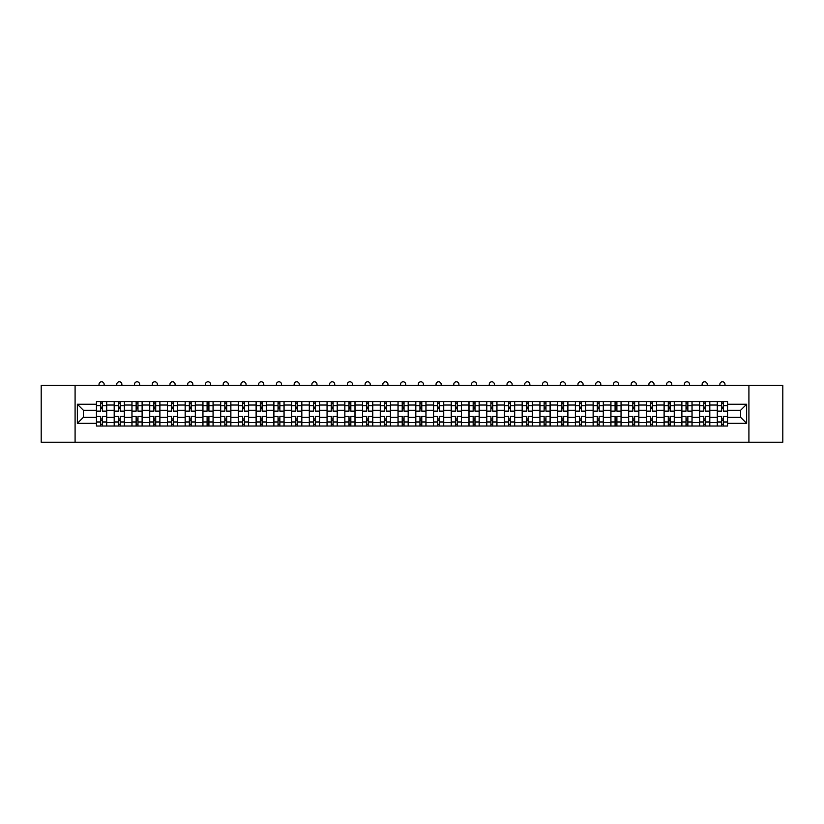 <?xml version="1.0" encoding="UTF-8"?>
<svg xmlns="http://www.w3.org/2000/svg" width="824" height="824" viewBox="0 0 824 824"><rect width="100%" height="100%" fill="white"/><g stroke="black" fill="none" stroke-linecap="round" stroke-linejoin="round"><path stroke-width="1.24" d="M748.913 442.22L782.8 442.22L782.8 385.364L41.2 385.364L41.2 442.22L748.913 442.22L748.913 385.364M114.196 426.018L114.196 405.037L106.698 405.037L106.698 426.018M106.698 405.037L106.698 401.566M114.196 405.037L114.196 401.566M124.434 401.566L124.434 426.018M131.943 426.018L131.943 401.566M142.171 401.566L142.171 426.018M149.68 426.018L149.68 401.566M159.907 401.566L159.907 426.018M167.416 426.018L167.416 401.566M177.644 401.566L177.644 426.018M185.153 426.018L185.153 401.566M195.391 401.566L195.391 426.018M202.889 426.018L202.889 401.566M213.128 401.566L213.128 426.018M220.626 426.018L220.626 401.566M230.864 401.566L230.864 426.018M238.373 426.018L238.373 401.566M248.601 401.566L248.601 426.018M256.11 426.018L256.11 401.566M266.337 401.566L266.337 426.018M273.846 426.018L273.846 401.566M284.074 401.566L284.074 426.018M291.583 426.018L291.583 401.566M301.821 401.566L301.821 426.018M309.319 426.018L309.319 401.566M319.558 401.566L319.558 426.018M327.056 426.018L327.056 401.566M337.294 401.566L337.294 426.018M344.803 426.018L344.803 401.566M355.031 401.566L355.031 426.018M362.539 426.018L362.539 401.566M372.767 401.566L372.767 426.018M380.276 426.018L380.276 401.566M390.514 401.566L390.514 426.018M398.013 426.018L398.013 401.566M408.251 401.566L408.251 426.018M415.749 426.018L415.749 401.566M425.987 401.566L425.987 426.018M433.486 426.018L433.486 401.566M443.724 401.566L443.724 426.018M451.233 426.018L451.233 401.566M461.461 401.566L461.461 426.018M468.969 426.018L468.969 401.566M479.197 401.566L479.197 426.018M486.706 426.018L486.706 401.566M496.944 401.566L496.944 426.018M504.442 426.018L504.442 401.566M514.681 401.566L514.681 426.018M522.179 426.018L522.179 401.566M532.417 401.566L532.417 426.018M539.926 426.018L539.926 401.566M550.154 401.566L550.154 426.018M557.663 426.018L557.663 401.566M567.891 401.566L567.891 426.018M575.399 426.018L575.399 401.566M585.627 401.566L585.627 426.018M593.136 426.018L593.136 401.566M603.374 401.566L603.374 426.018M610.872 426.018L610.872 401.566M621.111 401.566L621.111 426.018M628.609 426.018L628.609 401.566M638.847 401.566L638.847 426.018M646.356 426.018L646.356 401.566M656.584 401.566L656.584 426.018M664.092 426.018L664.092 401.566M674.32 401.566L674.32 426.018M681.829 426.018L681.829 401.566M692.057 401.566L692.057 426.018M699.566 426.018L699.566 401.566M709.804 401.566L709.804 426.018M717.302 426.018L717.302 401.566M717.302 417.315L709.804 417.315M699.566 417.315L692.057 417.315M681.829 417.315L674.32 417.315M664.092 417.315L656.584 417.315M646.356 417.315L638.847 417.315M628.609 417.315L621.111 417.315M610.872 417.315L603.374 417.315M593.136 417.315L585.627 417.315M575.399 417.315L567.891 417.315M557.663 417.315L550.154 417.315M539.926 417.315L532.417 417.315M522.179 417.315L514.681 417.315M504.442 417.315L496.944 417.315M486.706 417.315L479.197 417.315M468.969 417.315L461.461 417.315M451.233 417.315L443.724 417.315M433.486 417.315L425.987 417.315M415.749 417.315L408.251 417.315M398.013 417.315L390.514 417.315M380.276 417.315L372.767 417.315M362.539 417.315L355.031 417.315M344.803 417.315L337.294 417.315M327.056 417.315L319.558 417.315M309.319 417.315L301.821 417.315M291.583 417.315L284.074 417.315M273.846 417.315L266.337 417.315M256.11 417.315L248.601 417.315M238.373 417.315L230.864 417.315M220.626 417.315L213.128 417.315M202.889 417.315L195.391 417.315M185.153 417.315L177.644 417.315M167.416 417.315L159.907 417.315M149.68 417.315L142.171 417.315M131.943 417.315L124.434 417.315M114.196 417.315L106.698 417.315M717.302 410.27L709.804 410.27M699.566 410.27L692.057 410.27M681.829 410.27L674.32 410.27M664.092 410.27L656.584 410.27M646.356 410.27L638.847 410.27M628.609 410.27L621.111 410.27M610.872 410.27L603.374 410.27M593.136 410.27L585.627 410.27M575.399 410.27L567.891 410.27M557.663 410.27L550.154 410.27M539.926 410.27L532.417 410.27M522.179 410.27L514.681 410.27M504.442 410.27L496.944 410.27M486.706 410.27L479.197 410.27M468.969 410.27L461.461 410.27M451.233 410.27L443.724 410.27M433.486 410.27L425.987 410.27M415.749 410.27L408.251 410.27M398.013 410.27L390.514 410.27M380.276 410.27L372.767 410.27M362.539 410.27L355.031 410.27M344.803 410.27L337.294 410.27M327.056 410.27L319.558 410.27M309.319 410.27L301.821 410.27M291.583 410.27L284.074 410.27M273.846 410.27L266.337 410.27M256.11 410.27L248.601 410.27M238.373 410.27L230.864 410.27M220.626 410.27L213.128 410.27M202.889 410.27L195.391 410.27M185.153 410.27L177.644 410.27M167.416 410.27L159.907 410.27M149.68 410.27L142.171 410.27M131.943 410.27L124.434 410.27M114.196 410.27L106.698 410.27M83.389 417.315L96.46 417.315L96.46 410.27L83.389 410.27L83.389 417.315L77.363 423.34L77.363 404.244L96.46 404.244L96.46 410.27M727.541 410.27L727.541 417.315L740.611 417.315L740.611 410.27L727.541 410.27L727.541 401.566L96.46 401.566L96.46 404.244M727.541 404.244L746.637 404.244L746.637 423.34L727.541 423.34L727.541 417.315M96.46 417.315L96.46 426.018L727.541 426.018L727.541 423.34M96.46 423.34L77.363 423.34M75.087 442.22L75.087 385.364M102.485 424.308L100.672 424.308M100.672 403.276L102.485 403.276M120.222 424.308L118.409 424.308M118.409 403.276L120.222 403.276M137.969 424.308L136.145 424.308M136.145 403.276L137.969 403.276M155.705 424.308L153.882 424.308M153.882 403.276L155.705 403.276M173.442 424.308L171.619 424.308M171.619 403.276L173.442 403.276M191.178 424.308L189.365 424.308M189.365 403.276L191.178 403.276M208.915 424.308L207.102 424.308M207.102 403.276L208.915 403.276M226.662 424.308L224.839 424.308M224.839 403.276L226.662 403.276M244.398 424.308L242.575 424.308M242.575 403.276L244.398 403.276M262.135 424.308L260.312 424.308M260.312 403.276L262.135 403.276M279.872 424.308L278.048 424.308M278.048 403.276L279.872 403.276M297.608 424.308L295.795 424.308M295.795 403.276L297.608 403.276M315.345 424.308L313.532 424.308M313.532 403.276L315.345 403.276M333.092 424.308L331.269 424.308M331.269 403.276L333.092 403.276M350.828 424.308L349.005 424.308M349.005 403.276L350.828 403.276M368.565 424.308L366.742 424.308M366.742 403.276L368.565 403.276M386.302 424.308L384.478 424.308M384.478 403.276L386.302 403.276M404.038 424.308L402.225 424.308M402.225 403.276L404.038 403.276M421.775 424.308L419.962 424.308M419.962 403.276L421.775 403.276M439.522 424.308L437.699 424.308M437.699 403.276L439.522 403.276M457.258 424.308L455.435 424.308M455.435 403.276L457.258 403.276M474.995 424.308L473.172 424.308M473.172 403.276L474.995 403.276M492.731 424.308L490.908 424.308M490.908 403.276L492.731 403.276M510.468 424.308L508.655 424.308M508.655 403.276L510.468 403.276M528.205 424.308L526.392 424.308M526.392 403.276L528.205 403.276M545.952 424.308L544.128 424.308M544.128 403.276L545.952 403.276M563.688 424.308L561.865 424.308M561.865 403.276L563.688 403.276M581.425 424.308L579.602 424.308M579.602 403.276L581.425 403.276M599.161 424.308L597.338 424.308M597.338 403.276L599.161 403.276M616.898 424.308L615.085 424.308M615.085 403.276L616.898 403.276M634.635 424.308L632.822 424.308M632.822 403.276L634.635 403.276M652.381 424.308L650.558 424.308M650.558 403.276L652.381 403.276M670.118 424.308L668.295 424.308M668.295 403.276L670.118 403.276M687.855 424.308L686.031 424.308M686.031 403.276L687.855 403.276M705.591 424.308L703.778 424.308M703.778 403.276L705.591 403.276M723.328 424.308L721.515 424.308M721.515 403.276L723.328 403.276M77.363 404.244L83.389 410.27M740.611 417.315L746.637 423.34M740.611 410.27L746.637 404.244M106.636 426.018L106.636 411.114L102.485 411.114L102.485 401.566M100.672 401.566L100.672 411.114L96.521 411.114L96.521 401.566M104.133 385.364L104.133 384.344A2.554 2.554 0 0 0 101.579 381.78A2.554 2.554 0 0 0 99.024 384.344L99.024 385.364M106.636 411.114L106.636 401.566M96.521 426.018L96.521 416.46L100.672 416.46L100.672 426.018M102.485 426.018L102.485 416.46L106.636 416.46M100.672 408.622L102.485 408.622M96.521 416.46L96.521 411.114M102.485 418.963L100.672 418.963M102.485 424.535L100.672 424.535M100.672 420.446L102.485 420.446M102.485 407.138L100.672 407.138M100.672 403.049L102.485 403.049M124.373 426.018L124.373 411.114L120.222 411.114L120.222 401.566M118.409 401.566L118.409 411.114L114.258 411.114L114.258 401.566M121.88 385.364L121.88 384.344A2.554 2.554 0 0 0 119.315 381.78A2.554 2.554 0 0 0 116.761 384.344L116.761 385.364M124.373 411.114L124.373 401.566M114.258 426.018L114.258 416.46L118.409 416.46L118.409 426.018M120.222 426.018L120.222 416.46L124.373 416.46M118.409 408.622L120.222 408.622M114.258 416.46L114.258 411.114M120.222 418.963L118.409 418.963M120.222 424.535L118.409 424.535M118.409 420.446L120.222 420.446M120.222 407.138L118.409 407.138M118.409 403.049L120.222 403.049M142.119 426.018L142.119 411.114L137.969 411.114L137.969 401.566M136.145 401.566L136.145 411.114L131.995 411.114L131.995 401.566M139.617 385.364L139.617 384.344A2.554 2.554 0 0 0 137.052 381.78A2.554 2.554 0 0 0 134.497 384.344L134.497 385.364M142.119 411.114L142.119 401.566M131.995 426.018L131.995 416.46L136.145 416.46L136.145 426.018M137.969 426.018L137.969 416.46L142.119 416.46M136.145 408.622L137.969 408.622M131.995 416.46L131.995 411.114M137.969 418.963L136.145 418.963M137.969 424.535L136.145 424.535M136.145 420.446L137.969 420.446M137.969 407.138L136.145 407.138M136.145 403.049L137.969 403.049M159.856 426.018L159.856 411.114L155.705 411.114L155.705 401.566M153.882 401.566L153.882 411.114L149.731 411.114L149.731 401.566M157.353 385.364L157.353 384.344A2.554 2.554 0 0 0 154.799 381.78A2.554 2.554 0 0 0 152.234 384.344L152.234 385.364M159.856 411.114L159.856 401.566M149.731 426.018L149.731 416.46L153.882 416.46L153.882 426.018M155.705 426.018L155.705 416.46L159.856 416.46M153.882 408.622L155.705 408.622M149.731 416.46L149.731 411.114M155.705 418.963L153.882 418.963M155.705 424.535L153.882 424.535M153.882 420.446L155.705 420.446M155.705 407.138L153.882 407.138M153.882 403.049L155.705 403.049M177.593 426.018L177.593 411.114L173.442 411.114L173.442 401.566M171.619 401.566L171.619 411.114L167.468 411.114L167.468 401.566M175.09 385.364L175.09 384.344A2.554 2.554 0 0 0 172.535 381.78A2.554 2.554 0 0 0 169.971 384.344L169.971 385.364M177.593 411.114L177.593 401.566M167.468 426.018L167.468 416.46L171.619 416.46L171.619 426.018M173.442 426.018L173.442 416.46L177.593 416.46M171.619 408.622L173.442 408.622M167.468 416.46L167.468 411.114M173.442 418.963L171.619 418.963M173.442 424.535L171.619 424.535M171.619 420.446L173.442 420.446M173.442 407.138L171.619 407.138M171.619 403.049L173.442 403.049M195.329 426.018L195.329 411.114L191.178 411.114L191.178 401.566M189.365 401.566L189.365 411.114L185.215 411.114L185.215 401.566M192.826 385.364L192.826 384.344A2.554 2.554 0 0 0 190.272 381.78A2.554 2.554 0 0 0 187.707 384.344L187.707 385.364M195.329 411.114L195.329 401.566M185.215 426.018L185.215 416.46L189.365 416.46L189.365 426.018M191.178 426.018L191.178 416.46L195.329 416.46M189.365 408.622L191.178 408.622M185.215 416.46L185.215 411.114M191.178 418.963L189.365 418.963M191.178 424.535L189.365 424.535M189.365 420.446L191.178 420.446M191.178 407.138L189.365 407.138M189.365 403.049L191.178 403.049M213.066 426.018L213.066 411.114L208.915 411.114L208.915 401.566M207.102 401.566L207.102 411.114L202.951 411.114L202.951 401.566M210.563 385.364L210.563 384.344A2.554 2.554 0 0 0 208.008 381.78A2.554 2.554 0 0 0 205.454 384.344L205.454 385.364M213.066 411.114L213.066 401.566M202.951 426.018L202.951 416.46L207.102 416.46L207.102 426.018M208.915 426.018L208.915 416.46L213.066 416.46M207.102 408.622L208.915 408.622M202.951 416.46L202.951 411.114M208.915 418.963L207.102 418.963M208.915 424.535L207.102 424.535M207.102 420.446L208.915 420.446M208.915 407.138L207.102 407.138M207.102 403.049L208.915 403.049M230.802 426.018L230.802 411.114L226.662 411.114L226.662 401.566M224.839 401.566L224.839 411.114L220.688 411.114L220.688 401.566M228.31 385.364L228.31 384.344A2.554 2.554 0 0 0 225.745 381.78A2.554 2.554 0 0 0 223.191 384.344L223.191 385.364M230.802 411.114L230.802 401.566M220.688 426.018L220.688 416.46L224.839 416.46L224.839 426.018M226.662 426.018L226.662 416.46L230.802 416.46M224.839 408.622L226.662 408.622M220.688 416.46L220.688 411.114M226.662 418.963L224.839 418.963M226.662 424.535L224.839 424.535M224.839 420.446L226.662 420.446M226.662 407.138L224.839 407.138M224.839 403.049L226.662 403.049M248.549 426.018L248.549 411.114L244.398 411.114L244.398 401.566M242.575 401.566L242.575 411.114L238.424 411.114L238.424 401.566M246.046 385.364L246.046 384.344A2.554 2.554 0 0 0 243.482 381.78A2.554 2.554 0 0 0 240.927 384.344L240.927 385.364M248.549 411.114L248.549 401.566M238.424 426.018L238.424 416.46L242.575 416.46L242.575 426.018M244.398 426.018L244.398 416.46L248.549 416.46M242.575 408.622L244.398 408.622M238.424 416.46L238.424 411.114M244.398 418.963L242.575 418.963M244.398 424.535L242.575 424.535M242.575 420.446L244.398 420.446M244.398 407.138L242.575 407.138M242.575 403.049L244.398 403.049M266.286 426.018L266.286 411.114L262.135 411.114L262.135 401.566M260.312 401.566L260.312 411.114L256.161 411.114L256.161 401.566M263.783 385.364L263.783 384.344A2.554 2.554 0 0 0 261.229 381.78A2.554 2.554 0 0 0 258.664 384.344L258.664 385.364M266.286 411.114L266.286 401.566M256.161 426.018L256.161 416.46L260.312 416.46L260.312 426.018M262.135 426.018L262.135 416.46L266.286 416.46M260.312 408.622L262.135 408.622M256.161 416.46L256.161 411.114M262.135 418.963L260.312 418.963M262.135 424.535L260.312 424.535M260.312 420.446L262.135 420.446M262.135 407.138L260.312 407.138M260.312 403.049L262.135 403.049M284.022 426.018L284.022 411.114L279.872 411.114L279.872 401.566M278.048 401.566L278.048 411.114L273.898 411.114L273.898 401.566M281.52 385.364L281.52 384.344A2.554 2.554 0 0 0 278.965 381.78A2.554 2.554 0 0 0 276.401 384.344L276.401 385.364M284.022 411.114L284.022 401.566M273.898 426.018L273.898 416.46L278.048 416.46L278.048 426.018M279.872 426.018L279.872 416.46L284.022 416.46M278.048 408.622L279.872 408.622M273.898 416.46L273.898 411.114M279.872 418.963L278.048 418.963M279.872 424.535L278.048 424.535M278.048 420.446L279.872 420.446M279.872 407.138L278.048 407.138M278.048 403.049L279.872 403.049M301.759 426.018L301.759 411.114L297.608 411.114L297.608 401.566M295.795 401.566L295.795 411.114L291.644 411.114L291.644 401.566M299.256 385.364L299.256 384.344A2.554 2.554 0 0 0 296.702 381.78A2.554 2.554 0 0 0 294.137 384.344L294.137 385.364M301.759 411.114L301.759 401.566M291.644 426.018L291.644 416.46L295.795 416.46L295.795 426.018M297.608 426.018L297.608 416.46L301.759 416.46M295.795 408.622L297.608 408.622M291.644 416.46L291.644 411.114M297.608 418.963L295.795 418.963M297.608 424.535L295.795 424.535M295.795 420.446L297.608 420.446M297.608 407.138L295.795 407.138M295.795 403.049L297.608 403.049M319.496 426.018L319.496 411.114L315.345 411.114L315.345 401.566M313.532 401.566L313.532 411.114L309.381 411.114L309.381 401.566M316.993 385.364L316.993 384.344A2.554 2.554 0 0 0 314.438 381.78A2.554 2.554 0 0 0 311.884 384.344L311.884 385.364M319.496 411.114L319.496 401.566M309.381 426.018L309.381 416.46L313.532 416.46L313.532 426.018M315.345 426.018L315.345 416.46L319.496 416.46M313.532 408.622L315.345 408.622M309.381 416.46L309.381 411.114M315.345 418.963L313.532 418.963M315.345 424.535L313.532 424.535M313.532 420.446L315.345 420.446M315.345 407.138L313.532 407.138M313.532 403.049L315.345 403.049M337.232 426.018L337.232 411.114L333.092 411.114L333.092 401.566M331.269 401.566L331.269 411.114L327.118 411.114L327.118 401.566M334.74 385.364L334.74 384.344A2.554 2.554 0 0 0 332.175 381.78A2.554 2.554 0 0 0 329.621 384.344L329.621 385.364M337.232 411.114L337.232 401.566M327.118 426.018L327.118 416.46L331.269 416.46L331.269 426.018M333.092 426.018L333.092 416.46L337.232 416.46M331.269 408.622L333.092 408.622M327.118 416.46L327.118 411.114M333.092 418.963L331.269 418.963M333.092 424.535L331.269 424.535M331.269 420.446L333.092 420.446M333.092 407.138L331.269 407.138M331.269 403.049L333.092 403.049M354.979 426.018L354.979 411.114L350.828 411.114L350.828 401.566M349.005 401.566L349.005 411.114L344.854 411.114L344.854 401.566M352.476 385.364L352.476 384.344A2.554 2.554 0 0 0 349.912 381.78A2.554 2.554 0 0 0 347.357 384.344L347.357 385.364M354.979 411.114L354.979 401.566M344.854 426.018L344.854 416.46L349.005 416.46L349.005 426.018M350.828 426.018L350.828 416.46L354.979 416.46M349.005 408.622L350.828 408.622M344.854 416.46L344.854 411.114M350.828 418.963L349.005 418.963M350.828 424.535L349.005 424.535M349.005 420.446L350.828 420.446M350.828 407.138L349.005 407.138M349.005 403.049L350.828 403.049M372.716 426.018L372.716 411.114L368.565 411.114L368.565 401.566M366.742 401.566L366.742 411.114L362.591 411.114L362.591 401.566M370.213 385.364L370.213 384.344A2.554 2.554 0 0 0 367.659 381.78A2.554 2.554 0 0 0 365.094 384.344L365.094 385.364M372.716 411.114L372.716 401.566M362.591 426.018L362.591 416.46L366.742 416.46L366.742 426.018M368.565 426.018L368.565 416.46L372.716 416.46M366.742 408.622L368.565 408.622M362.591 416.46L362.591 411.114M368.565 418.963L366.742 418.963M368.565 424.535L366.742 424.535M366.742 420.446L368.565 420.446M368.565 407.138L366.742 407.138M366.742 403.049L368.565 403.049M390.452 426.018L390.452 411.114L386.302 411.114L386.302 401.566M384.478 401.566L384.478 411.114L380.327 411.114L380.327 401.566M387.95 385.364L387.95 384.344A2.554 2.554 0 0 0 385.395 381.78A2.554 2.554 0 0 0 382.83 384.344L382.83 385.364M390.452 411.114L390.452 401.566M380.327 426.018L380.327 416.46L384.478 416.46L384.478 426.018M386.302 426.018L386.302 416.46L390.452 416.46M384.478 408.622L386.302 408.622M380.327 416.46L380.327 411.114M386.302 418.963L384.478 418.963M386.302 424.535L384.478 424.535M384.478 420.446L386.302 420.446M386.302 407.138L384.478 407.138M384.478 403.049L386.302 403.049M408.189 426.018L408.189 411.114L404.038 411.114L404.038 401.566M402.225 401.566L402.225 411.114L398.074 411.114L398.074 401.566M405.686 385.364L405.686 384.344A2.554 2.554 0 0 0 403.132 381.78A2.554 2.554 0 0 0 400.577 384.344L400.577 385.364M408.189 411.114L408.189 401.566M398.074 426.018L398.074 416.46L402.225 416.46L402.225 426.018M404.038 426.018L404.038 416.46L408.189 416.46M402.225 408.622L404.038 408.622M398.074 416.46L398.074 411.114M404.038 418.963L402.225 418.963M404.038 424.535L402.225 424.535M402.225 420.446L404.038 420.446M404.038 407.138L402.225 407.138M402.225 403.049L404.038 403.049M425.926 426.018L425.926 411.114L421.775 411.114L421.775 401.566M419.962 401.566L419.962 411.114L415.811 411.114L415.811 401.566M423.423 385.364L423.423 384.344A2.554 2.554 0 0 0 420.868 381.78A2.554 2.554 0 0 0 418.314 384.344L418.314 385.364M425.926 411.114L425.926 401.566M415.811 426.018L415.811 416.46L419.962 416.46L419.962 426.018M421.775 426.018L421.775 416.46L425.926 416.46M419.962 408.622L421.775 408.622M415.811 416.46L415.811 411.114M421.775 418.963L419.962 418.963M421.775 424.535L419.962 424.535M419.962 420.446L421.775 420.446M421.775 407.138L419.962 407.138M419.962 403.049L421.775 403.049M443.673 426.018L443.673 411.114L439.522 411.114L439.522 401.566M437.699 401.566L437.699 411.114L433.548 411.114L433.548 401.566M441.17 385.364L441.17 384.344A2.554 2.554 0 0 0 438.605 381.78A2.554 2.554 0 0 0 436.051 384.344L436.051 385.364M443.673 411.114L443.673 401.566M433.548 426.018L433.548 416.46L437.699 416.46L437.699 426.018M439.522 426.018L439.522 416.46L443.673 416.46M437.699 408.622L439.522 408.622M433.548 416.46L433.548 411.114M439.522 418.963L437.699 418.963M439.522 424.535L437.699 424.535M437.699 420.446L439.522 420.446M439.522 407.138L437.699 407.138M437.699 403.049L439.522 403.049M461.409 426.018L461.409 411.114L457.258 411.114L457.258 401.566M455.435 401.566L455.435 411.114L451.284 411.114L451.284 401.566M458.906 385.364L458.906 384.344A2.554 2.554 0 0 0 456.341 381.78A2.554 2.554 0 0 0 453.787 384.344L453.787 385.364M461.409 411.114L461.409 401.566M451.284 426.018L451.284 416.46L455.435 416.46L455.435 426.018M457.258 426.018L457.258 416.46L461.409 416.46M455.435 408.622L457.258 408.622M451.284 416.46L451.284 411.114M457.258 418.963L455.435 418.963M457.258 424.535L455.435 424.535M455.435 420.446L457.258 420.446M457.258 407.138L455.435 407.138M455.435 403.049L457.258 403.049M479.146 426.018L479.146 411.114L474.995 411.114L474.995 401.566M473.172 401.566L473.172 411.114L469.021 411.114L469.021 401.566M476.643 385.364L476.643 384.344A2.554 2.554 0 0 0 474.088 381.78A2.554 2.554 0 0 0 471.524 384.344L471.524 385.364M479.146 411.114L479.146 401.566M469.021 426.018L469.021 416.46L473.172 416.46L473.172 426.018M474.995 426.018L474.995 416.46L479.146 416.46M473.172 408.622L474.995 408.622M469.021 416.46L469.021 411.114M474.995 418.963L473.172 418.963M474.995 424.535L473.172 424.535M473.172 420.446L474.995 420.446M474.995 407.138L473.172 407.138M473.172 403.049L474.995 403.049M496.882 426.018L496.882 411.114L492.731 411.114L492.731 401.566M490.908 401.566L490.908 411.114L486.768 411.114L486.768 401.566M494.379 385.364L494.379 384.344A2.554 2.554 0 0 0 491.825 381.78A2.554 2.554 0 0 0 489.26 384.344L489.26 385.364M496.882 411.114L496.882 401.566M486.768 426.018L486.768 416.46L490.908 416.46L490.908 426.018M492.731 426.018L492.731 416.46L496.882 416.46M490.908 408.622L492.731 408.622M486.768 416.46L486.768 411.114M492.731 418.963L490.908 418.963M492.731 424.535L490.908 424.535M490.908 420.446L492.731 420.446M492.731 407.138L490.908 407.138M490.908 403.049L492.731 403.049M514.619 426.018L514.619 411.114L510.468 411.114L510.468 401.566M508.655 401.566L508.655 411.114L504.504 411.114L504.504 401.566M512.116 385.364L512.116 384.344A2.554 2.554 0 0 0 509.562 381.78A2.554 2.554 0 0 0 507.007 384.344L507.007 385.364M514.619 411.114L514.619 401.566M504.504 426.018L504.504 416.46L508.655 416.46L508.655 426.018M510.468 426.018L510.468 416.46L514.619 416.46M508.655 408.622L510.468 408.622M504.504 416.46L504.504 411.114M510.468 418.963L508.655 418.963M510.468 424.535L508.655 424.535M508.655 420.446L510.468 420.446M510.468 407.138L508.655 407.138M508.655 403.049L510.468 403.049M532.356 426.018L532.356 411.114L528.205 411.114L528.205 401.566M526.392 401.566L526.392 411.114L522.241 411.114L522.241 401.566M529.863 385.364L529.863 384.344A2.554 2.554 0 0 0 527.298 381.78A2.554 2.554 0 0 0 524.744 384.344L524.744 385.364M532.356 411.114L532.356 401.566M522.241 426.018L522.241 416.46L526.392 416.46L526.392 426.018M528.205 426.018L528.205 416.46L532.356 416.46M526.392 408.622L528.205 408.622M522.241 416.46L522.241 411.114M528.205 418.963L526.392 418.963M528.205 424.535L526.392 424.535M526.392 420.446L528.205 420.446M528.205 407.138L526.392 407.138M526.392 403.049L528.205 403.049M550.102 426.018L550.102 411.114L545.952 411.114L545.952 401.566M544.128 401.566L544.128 411.114L539.977 411.114L539.977 401.566M547.6 385.364L547.6 384.344A2.554 2.554 0 0 0 545.035 381.78A2.554 2.554 0 0 0 542.48 384.344L542.48 385.364M550.102 411.114L550.102 401.566M539.977 426.018L539.977 416.46L544.128 416.46L544.128 426.018M545.952 426.018L545.952 416.46L550.102 416.46M544.128 408.622L545.952 408.622M539.977 416.46L539.977 411.114M545.952 418.963L544.128 418.963M545.952 424.535L544.128 424.535M544.128 420.446L545.952 420.446M545.952 407.138L544.128 407.138M544.128 403.049L545.952 403.049M567.839 426.018L567.839 411.114L563.688 411.114L563.688 401.566M561.865 401.566L561.865 411.114L557.714 411.114L557.714 401.566M565.336 385.364L565.336 384.344A2.554 2.554 0 0 0 562.771 381.78A2.554 2.554 0 0 0 560.217 384.344L560.217 385.364M567.839 411.114L567.839 401.566M557.714 426.018L557.714 416.46L561.865 416.46L561.865 426.018M563.688 426.018L563.688 416.46L567.839 416.46M561.865 408.622L563.688 408.622M557.714 416.46L557.714 411.114M563.688 418.963L561.865 418.963M563.688 424.535L561.865 424.535M561.865 420.446L563.688 420.446M563.688 407.138L561.865 407.138M561.865 403.049L563.688 403.049M585.576 426.018L585.576 411.114L581.425 411.114L581.425 401.566M579.602 401.566L579.602 411.114L575.451 411.114L575.451 401.566M583.073 385.364L583.073 384.344A2.554 2.554 0 0 0 580.518 381.78A2.554 2.554 0 0 0 577.954 384.344L577.954 385.364M585.576 411.114L585.576 401.566M575.451 426.018L575.451 416.46L579.602 416.46L579.602 426.018M581.425 426.018L581.425 416.46L585.576 416.46M579.602 408.622L581.425 408.622M575.451 416.46L575.451 411.114M581.425 418.963L579.602 418.963M581.425 424.535L579.602 424.535M579.602 420.446L581.425 420.446M581.425 407.138L579.602 407.138M579.602 403.049L581.425 403.049M603.312 426.018L603.312 411.114L599.161 411.114L599.161 401.566M597.338 401.566L597.338 411.114L593.198 411.114L593.198 401.566M600.809 385.364L600.809 384.344A2.554 2.554 0 0 0 598.255 381.78A2.554 2.554 0 0 0 595.69 384.344L595.69 385.364M603.312 411.114L603.312 401.566M593.198 426.018L593.198 416.46L597.338 416.46L597.338 426.018M599.161 426.018L599.161 416.46L603.312 416.46M597.338 408.622L599.161 408.622M593.198 416.46L593.198 411.114M599.161 418.963L597.338 418.963M599.161 424.535L597.338 424.535M597.338 420.446L599.161 420.446M599.161 407.138L597.338 407.138M597.338 403.049L599.161 403.049M621.049 426.018L621.049 411.114L616.898 411.114L616.898 401.566M615.085 401.566L615.085 411.114L610.934 411.114L610.934 401.566M618.546 385.364L618.546 384.344A2.554 2.554 0 0 0 615.991 381.78A2.554 2.554 0 0 0 613.437 384.344L613.437 385.364M621.049 411.114L621.049 401.566M610.934 426.018L610.934 416.46L615.085 416.46L615.085 426.018M616.898 426.018L616.898 416.46L621.049 416.46M615.085 408.622L616.898 408.622M610.934 416.46L610.934 411.114M616.898 418.963L615.085 418.963M616.898 424.535L615.085 424.535M615.085 420.446L616.898 420.446M616.898 407.138L615.085 407.138M615.085 403.049L616.898 403.049M638.785 426.018L638.785 411.114L634.635 411.114L634.635 401.566M632.822 401.566L632.822 411.114L628.671 411.114L628.671 401.566M636.293 385.364L636.293 384.344A2.554 2.554 0 0 0 633.728 381.78A2.554 2.554 0 0 0 631.174 384.344L631.174 385.364M638.785 411.114L638.785 401.566M628.671 426.018L628.671 416.46L632.822 416.46L632.822 426.018M634.635 426.018L634.635 416.46L638.785 416.46M632.822 408.622L634.635 408.622M628.671 416.46L628.671 411.114M634.635 418.963L632.822 418.963M634.635 424.535L632.822 424.535M632.822 420.446L634.635 420.446M634.635 407.138L632.822 407.138M632.822 403.049L634.635 403.049M656.532 426.018L656.532 411.114L652.381 411.114L652.381 401.566M650.558 401.566L650.558 411.114L646.407 411.114L646.407 401.566M654.029 385.364L654.029 384.344A2.554 2.554 0 0 0 651.465 381.78A2.554 2.554 0 0 0 648.91 384.344L648.91 385.364M656.532 411.114L656.532 401.566M646.407 426.018L646.407 416.46L650.558 416.46L650.558 426.018M652.381 426.018L652.381 416.46L656.532 416.46M650.558 408.622L652.381 408.622M646.407 416.46L646.407 411.114M652.381 418.963L650.558 418.963M652.381 424.535L650.558 424.535M650.558 420.446L652.381 420.446M652.381 407.138L650.558 407.138M650.558 403.049L652.381 403.049M674.269 426.018L674.269 411.114L670.118 411.114L670.118 401.566M668.295 401.566L668.295 411.114L664.144 411.114L664.144 401.566M671.766 385.364L671.766 384.344A2.554 2.554 0 0 0 669.201 381.78A2.554 2.554 0 0 0 666.647 384.344L666.647 385.364M674.269 411.114L674.269 401.566M664.144 426.018L664.144 416.46L668.295 416.46L668.295 426.018M670.118 426.018L670.118 416.46L674.269 416.46M668.295 408.622L670.118 408.622M664.144 416.46L664.144 411.114M670.118 418.963L668.295 418.963M670.118 424.535L668.295 424.535M668.295 420.446L670.118 420.446M670.118 407.138L668.295 407.138M668.295 403.049L670.118 403.049M692.006 426.018L692.006 411.114L687.855 411.114L687.855 401.566M686.031 401.566L686.031 411.114L681.881 411.114L681.881 401.566M689.503 385.364L689.503 384.344A2.554 2.554 0 0 0 686.948 381.78A2.554 2.554 0 0 0 684.384 384.344L684.384 385.364M692.006 411.114L692.006 401.566M681.881 426.018L681.881 416.46L686.031 416.46L686.031 426.018M687.855 426.018L687.855 416.46L692.006 416.46M686.031 408.622L687.855 408.622M681.881 416.46L681.881 411.114M687.855 418.963L686.031 418.963M687.855 424.535L686.031 424.535M686.031 420.446L687.855 420.446M687.855 407.138L686.031 407.138M686.031 403.049L687.855 403.049M709.742 426.018L709.742 411.114L705.591 411.114L705.591 401.566M703.778 401.566L703.778 411.114L699.628 411.114L699.628 401.566M707.239 385.364L707.239 384.344A2.554 2.554 0 0 0 704.685 381.78A2.554 2.554 0 0 0 702.12 384.344L702.12 385.364M709.742 411.114L709.742 401.566M699.628 426.018L699.628 416.46L703.778 416.46L703.778 426.018M705.591 426.018L705.591 416.46L709.742 416.46M703.778 408.622L705.591 408.622M699.628 416.46L699.628 411.114M705.591 418.963L703.778 418.963M705.591 424.535L703.778 424.535M703.778 420.446L705.591 420.446M705.591 407.138L703.778 407.138M703.778 403.049L705.591 403.049M727.479 426.018L727.479 411.114L723.328 411.114L723.328 401.566M721.515 401.566L721.515 411.114L717.364 411.114L717.364 401.566M724.976 385.364L724.976 384.344A2.554 2.554 0 0 0 722.421 381.78A2.554 2.554 0 0 0 719.867 384.344L719.867 385.364M727.479 411.114L727.479 401.566M717.364 426.018L717.364 416.46L721.515 416.46L721.515 426.018M723.328 426.018L723.328 416.46L727.479 416.46M721.515 408.622L723.328 408.622M717.364 416.46L717.364 411.114M723.328 418.963L721.515 418.963M723.328 424.535L721.515 424.535M721.515 420.446L723.328 420.446M723.328 407.138L721.515 407.138M721.515 403.049L723.328 403.049M699.566 405.037L692.057 405.037M681.829 405.037L674.32 405.037M664.092 405.037L656.584 405.037M646.356 405.037L638.847 405.037M628.609 405.037L621.111 405.037M610.872 405.037L603.374 405.037M593.136 405.037L585.627 405.037M575.399 405.037L567.891 405.037M557.663 405.037L550.154 405.037M539.926 405.037L532.417 405.037M522.179 405.037L514.681 405.037M504.442 405.037L496.944 405.037M486.706 405.037L479.197 405.037M468.969 405.037L461.461 405.037M451.233 405.037L443.724 405.037M433.486 405.037L425.987 405.037M415.749 405.037L408.251 405.037M398.013 405.037L390.514 405.037M380.276 405.037L372.767 405.037M362.539 405.037L355.031 405.037M344.803 405.037L337.294 405.037M327.056 405.037L319.558 405.037M309.319 405.037L301.821 405.037M291.583 405.037L284.074 405.037M273.846 405.037L266.337 405.037M256.11 405.037L248.601 405.037M238.373 405.037L230.864 405.037M220.626 405.037L213.128 405.037M202.889 405.037L195.391 405.037M185.153 405.037L177.644 405.037M167.416 405.037L159.907 405.037M149.68 405.037L142.171 405.037M131.943 405.037L124.434 405.037M717.302 405.037L709.804 405.037M699.566 422.547L692.057 422.547M681.829 422.547L674.32 422.547M664.092 422.547L656.584 422.547M646.356 422.547L638.847 422.547M628.609 422.547L621.111 422.547M610.872 422.547L603.374 422.547M593.136 422.547L585.627 422.547M575.399 422.547L567.891 422.547M557.663 422.547L550.154 422.547M539.926 422.547L532.417 422.547M522.179 422.547L514.681 422.547M504.442 422.547L496.944 422.547M486.706 422.547L479.197 422.547M468.969 422.547L461.461 422.547M451.233 422.547L443.724 422.547M433.486 422.547L425.987 422.547M415.749 422.547L408.251 422.547M398.013 422.547L390.514 422.547M380.276 422.547L372.767 422.547M362.539 422.547L355.031 422.547M344.803 422.547L337.294 422.547M327.056 422.547L319.558 422.547M309.319 422.547L301.821 422.547M291.583 422.547L284.074 422.547M273.846 422.547L266.337 422.547M256.11 422.547L248.601 422.547M238.373 422.547L230.864 422.547M220.626 422.547L213.128 422.547M202.889 422.547L195.391 422.547M185.153 422.547L177.644 422.547M167.416 422.547L159.907 422.547M149.68 422.547L142.171 422.547M131.943 422.547L124.434 422.547M114.196 422.547L106.698 422.547M717.302 422.547L709.804 422.547M106.636 405.49L102.485 405.49M100.672 405.49L96.521 405.49M100.672 405.645L96.521 405.645M100.672 421.94L96.521 421.94M100.672 422.094L96.521 422.094M106.636 422.094L102.485 422.094M106.636 405.645L102.485 405.645M106.636 421.94L102.485 421.94M124.373 405.49L120.222 405.49M118.409 405.49L114.258 405.49M118.409 405.645L114.258 405.645M118.409 421.94L114.258 421.94M118.409 422.094L114.258 422.094M124.373 422.094L120.222 422.094M124.373 405.645L120.222 405.645M124.373 421.94L120.222 421.94M142.119 405.49L137.969 405.49M136.145 405.49L131.995 405.49M136.145 405.645L131.995 405.645M136.145 421.94L131.995 421.94M136.145 422.094L131.995 422.094M142.119 422.094L137.969 422.094M142.119 405.645L137.969 405.645M142.119 421.94L137.969 421.94M159.856 405.49L155.705 405.49M153.882 405.49L149.731 405.49M153.882 405.645L149.731 405.645M153.882 421.94L149.731 421.94M153.882 422.094L149.731 422.094M159.856 422.094L155.705 422.094M159.856 405.645L155.705 405.645M159.856 421.94L155.705 421.94M177.593 405.49L173.442 405.49M171.619 405.49L167.468 405.49M171.619 405.645L167.468 405.645M171.619 421.94L167.468 421.94M171.619 422.094L167.468 422.094M177.593 422.094L173.442 422.094M177.593 405.645L173.442 405.645M177.593 421.94L173.442 421.94M195.329 405.49L191.178 405.49M189.365 405.49L185.215 405.49M189.365 405.645L185.215 405.645M189.365 421.94L185.215 421.94M189.365 422.094L185.215 422.094M195.329 422.094L191.178 422.094M195.329 405.645L191.178 405.645M195.329 421.94L191.178 421.94M213.066 405.49L208.915 405.49M207.102 405.49L202.951 405.49M207.102 405.645L202.951 405.645M207.102 421.94L202.951 421.94M207.102 422.094L202.951 422.094M213.066 422.094L208.915 422.094M213.066 405.645L208.915 405.645M213.066 421.94L208.915 421.94M230.802 405.49L226.662 405.49M224.839 405.49L220.688 405.49M224.839 405.645L220.688 405.645M224.839 421.94L220.688 421.94M224.839 422.094L220.688 422.094M230.802 422.094L226.662 422.094M230.802 405.645L226.662 405.645M230.802 421.94L226.662 421.94M248.549 405.49L244.398 405.49M242.575 405.49L238.424 405.49M242.575 405.645L238.424 405.645M242.575 421.94L238.424 421.94M242.575 422.094L238.424 422.094M248.549 422.094L244.398 422.094M248.549 405.645L244.398 405.645M248.549 421.94L244.398 421.94M266.286 405.49L262.135 405.49M260.312 405.49L256.161 405.49M260.312 405.645L256.161 405.645M260.312 421.94L256.161 421.94M260.312 422.094L256.161 422.094M266.286 422.094L262.135 422.094M266.286 405.645L262.135 405.645M266.286 421.94L262.135 421.94M284.022 405.49L279.872 405.49M278.048 405.49L273.898 405.49M278.048 405.645L273.898 405.645M278.048 421.94L273.898 421.94M278.048 422.094L273.898 422.094M284.022 422.094L279.872 422.094M284.022 405.645L279.872 405.645M284.022 421.94L279.872 421.94M301.759 405.49L297.608 405.49M295.795 405.49L291.644 405.49M295.795 405.645L291.644 405.645M295.795 421.94L291.644 421.94M295.795 422.094L291.644 422.094M301.759 422.094L297.608 422.094M301.759 405.645L297.608 405.645M301.759 421.94L297.608 421.94M319.496 405.49L315.345 405.49M313.532 405.49L309.381 405.49M313.532 405.645L309.381 405.645M313.532 421.94L309.381 421.94M313.532 422.094L309.381 422.094M319.496 422.094L315.345 422.094M319.496 405.645L315.345 405.645M319.496 421.94L315.345 421.94M337.232 405.49L333.092 405.49M331.269 405.49L327.118 405.49M331.269 405.645L327.118 405.645M331.269 421.94L327.118 421.94M331.269 422.094L327.118 422.094M337.232 422.094L333.092 422.094M337.232 405.645L333.092 405.645M337.232 421.94L333.092 421.94M354.979 405.49L350.828 405.49M349.005 405.49L344.854 405.49M349.005 405.645L344.854 405.645M349.005 421.94L344.854 421.94M349.005 422.094L344.854 422.094M354.979 422.094L350.828 422.094M354.979 405.645L350.828 405.645M354.979 421.94L350.828 421.94M372.716 405.49L368.565 405.49M366.742 405.49L362.591 405.49M366.742 405.645L362.591 405.645M366.742 421.94L362.591 421.94M366.742 422.094L362.591 422.094M372.716 422.094L368.565 422.094M372.716 405.645L368.565 405.645M372.716 421.94L368.565 421.94M390.452 405.49L386.302 405.49M384.478 405.49L380.327 405.49M384.478 405.645L380.327 405.645M384.478 421.94L380.327 421.94M384.478 422.094L380.327 422.094M390.452 422.094L386.302 422.094M390.452 405.645L386.302 405.645M390.452 421.94L386.302 421.94M408.189 405.49L404.038 405.49M402.225 405.49L398.074 405.49M402.225 405.645L398.074 405.645M402.225 421.94L398.074 421.94M402.225 422.094L398.074 422.094M408.189 422.094L404.038 422.094M408.189 405.645L404.038 405.645M408.189 421.94L404.038 421.94M425.926 405.49L421.775 405.49M419.962 405.49L415.811 405.49M419.962 405.645L415.811 405.645M419.962 421.94L415.811 421.94M419.962 422.094L415.811 422.094M425.926 422.094L421.775 422.094M425.926 405.645L421.775 405.645M425.926 421.94L421.775 421.94M443.673 405.49L439.522 405.49M437.699 405.49L433.548 405.49M437.699 405.645L433.548 405.645M437.699 421.94L433.548 421.94M437.699 422.094L433.548 422.094M443.673 422.094L439.522 422.094M443.673 405.645L439.522 405.645M443.673 421.94L439.522 421.94M461.409 405.49L457.258 405.49M455.435 405.49L451.284 405.49M455.435 405.645L451.284 405.645M455.435 421.94L451.284 421.94M455.435 422.094L451.284 422.094M461.409 422.094L457.258 422.094M461.409 405.645L457.258 405.645M461.409 421.94L457.258 421.94M479.146 405.49L474.995 405.49M473.172 405.49L469.021 405.49M473.172 405.645L469.021 405.645M473.172 421.94L469.021 421.94M473.172 422.094L469.021 422.094M479.146 422.094L474.995 422.094M479.146 405.645L474.995 405.645M479.146 421.94L474.995 421.94M496.882 405.49L492.731 405.49M490.908 405.49L486.768 405.49M490.908 405.645L486.768 405.645M490.908 421.94L486.768 421.94M490.908 422.094L486.768 422.094M496.882 422.094L492.731 422.094M496.882 405.645L492.731 405.645M496.882 421.94L492.731 421.94M514.619 405.49L510.468 405.49M508.655 405.49L504.504 405.49M508.655 405.645L504.504 405.645M508.655 421.94L504.504 421.94M508.655 422.094L504.504 422.094M514.619 422.094L510.468 422.094M514.619 405.645L510.468 405.645M514.619 421.94L510.468 421.94M532.356 405.49L528.205 405.49M526.392 405.49L522.241 405.49M526.392 405.645L522.241 405.645M526.392 421.94L522.241 421.94M526.392 422.094L522.241 422.094M532.356 422.094L528.205 422.094M532.356 405.645L528.205 405.645M532.356 421.94L528.205 421.94M550.102 405.49L545.952 405.49M544.128 405.49L539.977 405.49M544.128 405.645L539.977 405.645M544.128 421.94L539.977 421.94M544.128 422.094L539.977 422.094M550.102 422.094L545.952 422.094M550.102 405.645L545.952 405.645M550.102 421.94L545.952 421.94M567.839 405.49L563.688 405.49M561.865 405.49L557.714 405.49M561.865 405.645L557.714 405.645M561.865 421.94L557.714 421.94M561.865 422.094L557.714 422.094M567.839 422.094L563.688 422.094M567.839 405.645L563.688 405.645M567.839 421.94L563.688 421.94M585.576 405.49L581.425 405.49M579.602 405.49L575.451 405.49M579.602 405.645L575.451 405.645M579.602 421.94L575.451 421.94M579.602 422.094L575.451 422.094M585.576 422.094L581.425 422.094M585.576 405.645L581.425 405.645M585.576 421.94L581.425 421.94M603.312 405.49L599.161 405.49M597.338 405.49L593.198 405.49M597.338 405.645L593.198 405.645M597.338 421.94L593.198 421.94M597.338 422.094L593.198 422.094M603.312 422.094L599.161 422.094M603.312 405.645L599.161 405.645M603.312 421.94L599.161 421.94M621.049 405.49L616.898 405.49M615.085 405.49L610.934 405.49M615.085 405.645L610.934 405.645M615.085 421.94L610.934 421.94M615.085 422.094L610.934 422.094M621.049 422.094L616.898 422.094M621.049 405.645L616.898 405.645M621.049 421.94L616.898 421.94M638.785 405.49L634.635 405.49M632.822 405.49L628.671 405.49M632.822 405.645L628.671 405.645M632.822 421.94L628.671 421.94M632.822 422.094L628.671 422.094M638.785 422.094L634.635 422.094M638.785 405.645L634.635 405.645M638.785 421.94L634.635 421.94M656.532 405.49L652.381 405.49M650.558 405.49L646.407 405.49M650.558 405.645L646.407 405.645M650.558 421.94L646.407 421.94M650.558 422.094L646.407 422.094M656.532 422.094L652.381 422.094M656.532 405.645L652.381 405.645M656.532 421.94L652.381 421.94M674.269 405.49L670.118 405.49M668.295 405.49L664.144 405.49M668.295 405.645L664.144 405.645M668.295 421.94L664.144 421.94M668.295 422.094L664.144 422.094M674.269 422.094L670.118 422.094M674.269 405.645L670.118 405.645M674.269 421.94L670.118 421.94M692.006 405.49L687.855 405.49M686.031 405.49L681.881 405.49M686.031 405.645L681.881 405.645M686.031 421.94L681.881 421.94M686.031 422.094L681.881 422.094M692.006 422.094L687.855 422.094M692.006 405.645L687.855 405.645M692.006 421.94L687.855 421.94M709.742 405.49L705.591 405.49M703.778 405.49L699.628 405.49M703.778 405.645L699.628 405.645M703.778 421.94L699.628 421.94M703.778 422.094L699.628 422.094M709.742 422.094L705.591 422.094M709.742 405.645L705.591 405.645M709.742 421.94L705.591 421.94M727.479 405.49L723.328 405.49M721.515 405.49L717.364 405.49M721.515 405.645L717.364 405.645M721.515 421.94L717.364 421.94M721.515 422.094L717.364 422.094M727.479 422.094L723.328 422.094M727.479 405.645L723.328 405.645M727.479 421.94L723.328 421.94"/></g></svg>
